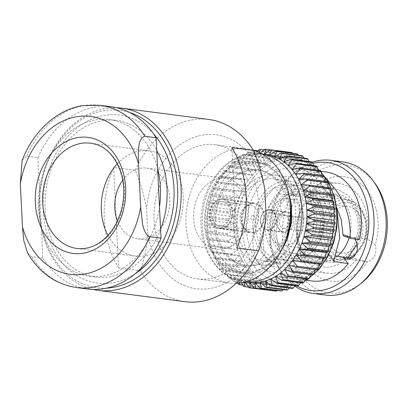 <?xml version="1.0" encoding="UTF-8"?>
<svg xmlns="http://www.w3.org/2000/svg" width="407" height="407" viewBox="0 0 407 407"><rect width="100%" height="100%" fill="white"/><g stroke="black" fill="none" stroke-linecap="round" stroke-linejoin="round"><path stroke-width="0.31" stroke-dasharray="2.04 1.53" d="M22.136 160.45L26.72 156.171L37.922 157.631A91.885 70.64 97.4 0 1 95.029 107.087A91.885 70.64 97.4 0 1 111.345 106.766M266.005 214.392A77.615 59.671 97.4 0 1 210.048 288.492A77.615 59.671 97.4 0 1 147.817 234.269C146.841 247.09 144.322 259.239 140.273 270.706L118.585 267.877L113.675 167.506L135.363 170.33C140.603 183.048 144.348 196.011 146.591 209.213A77.615 59.671 97.4 0 1 202.549 135.114A77.615 59.671 97.4 0 1 264.779 189.336M185.032 301.694A91.885 70.64 97.4 0 1 140.273 270.706M92.964 289.423A91.885 70.64 97.4 0 1 39.382 197.186A91.885 70.64 97.4 0 1 105.698 108.481A91.885 70.64 97.4 0 1 116.646 107.723M135.363 170.33A91.885 70.64 97.4 0 1 192.465 119.79A91.885 70.64 97.4 0 1 208.786 119.465M253.393 265.252A48.189 37.047 -82.6 0 0 288.273 216.9A48.189 37.047 -82.6 0 0 257.29 169.851A48.189 37.047 -82.6 0 0 248.733 170.024A48.189 37.047 -82.6 0 0 213.853 218.376A48.189 37.047 -82.6 0 0 244.836 265.425A48.189 37.047 -82.6 0 0 253.393 265.252M236.085 283.364A67.648 52.01 97.4 0 1 229.517 283.048A67.648 52.01 97.4 0 1 186.024 217.007A67.648 52.01 97.4 0 1 234.992 149.13A67.648 52.01 97.4 0 1 247.003 148.891A67.648 52.01 97.4 0 1 253.429 150.269M203.027 144.963A67.648 52.01 97.4 0 1 215.044 144.724A67.648 52.01 97.4 0 1 258.531 210.77A67.648 52.01 97.4 0 1 209.569 278.647A67.648 52.01 97.4 0 1 197.558 278.881A67.648 52.01 97.4 0 1 154.065 212.841A67.648 52.01 97.4 0 1 203.027 144.963M160.587 229.36A78.978 60.719 97.4 0 1 109.89 276.78A78.978 60.719 97.4 0 1 95.864 277.06A78.978 60.719 97.4 0 1 45.085 199.949A78.978 60.719 97.4 0 1 102.254 120.701A78.978 60.719 97.4 0 1 116.28 120.421A78.978 60.719 97.4 0 1 156.726 150.437M135.083 273.814A84.748 65.156 97.4 0 1 112.678 282.809A84.748 65.156 97.4 0 1 43.178 210.068A84.748 65.156 97.4 0 1 104.487 115.329A84.748 65.156 97.4 0 1 153.358 133.613M159.498 207.066A78.978 60.719 97.4 0 1 103.286 275.921A78.978 60.719 97.4 0 1 89.26 276.195A78.978 60.719 97.4 0 1 41.316 226.943L37.922 157.631M87.591 288.995A91.885 70.64 97.4 0 1 42.832 258.002L41.316 226.943A78.978 60.719 97.4 0 1 39.443 188.695A78.978 60.719 97.4 0 1 95.655 119.841A78.978 60.719 97.4 0 1 109.676 119.561A78.978 60.719 97.4 0 1 157.626 168.819M95.569 144.307A53.052 40.786 97.4 0 1 124.359 198.377A53.052 40.786 97.4 0 1 86.177 248.234A53.052 40.786 97.4 0 1 81.965 248.662M117.287 163.828A53.052 40.786 97.4 0 1 139.723 151.043A53.052 40.786 97.4 0 1 149.145 150.855A53.052 40.786 97.4 0 1 183.252 202.65A53.052 40.786 97.4 0 1 144.851 255.881A53.052 40.786 97.4 0 1 135.429 256.069A53.052 40.786 97.4 0 1 107.967 235.358M222.827 248.962A35.653 27.411 97.4 0 1 216.499 249.089A35.653 27.411 97.4 0 1 193.574 214.28A35.653 27.411 97.4 0 1 219.383 178.505A35.653 27.411 97.4 0 1 225.712 178.378A35.653 27.411 97.4 0 1 248.636 213.187A35.653 27.411 97.4 0 1 222.827 248.962M122.721 180.199A35.653 27.411 97.4 0 1 140.563 168.228A35.653 27.411 97.4 0 1 146.896 168.106A35.653 27.411 97.4 0 1 169.816 202.915A35.653 27.411 97.4 0 1 144.007 238.69A35.653 27.411 97.4 0 1 137.678 238.817A35.653 27.411 97.4 0 1 117.409 220.93M253.536 232.723A15.039 11.559 97.4 0 1 250.865 232.779A15.039 11.559 97.4 0 1 241.198 218.096A15.039 11.559 97.4 0 1 252.081 203.007A15.039 11.559 97.4 0 1 254.751 202.956A15.039 11.559 97.4 0 1 264.418 217.638A15.039 11.559 97.4 0 1 253.536 232.723M221.83 228.592A15.039 11.559 97.4 0 1 219.159 228.642A15.039 11.559 97.4 0 1 209.493 213.965A15.039 11.559 97.4 0 1 220.38 198.875A15.039 11.559 97.4 0 1 223.046 198.825A15.039 11.559 97.4 0 1 232.718 213.502A15.039 11.559 97.4 0 1 221.83 228.592M255.138 265.481A48.189 37.047 -82.6 0 0 290.018 217.129A48.189 37.047 -82.6 0 0 259.035 170.08A48.189 37.047 -82.6 0 0 250.478 170.248A48.189 37.047 -82.6 0 0 215.598 218.605A48.189 37.047 -82.6 0 0 246.581 265.654A48.189 37.047 -82.6 0 0 255.138 265.481M351.007 238.431L343.849 236.136L366.173 239.041C369.988 240.323 373.01 242.348 375.234 245.116A52.666 40.491 -82.6 0 0 334.905 176.857A52.666 40.491 -82.6 0 0 307.331 196.291A11.381 8.751 -82.6 0 0 299.664 212.678A52.666 40.491 -82.6 0 0 315.807 275.152A52.666 40.491 -82.6 0 0 367.567 261.508A11.381 8.751 -82.6 0 0 367.679 261.487A11.381 8.751 -82.6 0 0 375.234 245.116M366.173 239.041A45.314 34.839 -82.6 0 0 338.644 183.353A45.314 34.839 -82.6 0 0 330.596 183.516A45.314 34.839 -82.6 0 0 308.684 197.705L280.006 193.966C261.274 210.526 255.576 240.155 263.609 255.489L272.161 262.337L277.935 264.046L280.632 263.548L278.541 259.808L272.787 254.319C268.584 242.76 269.724 229.492 276.195 214.514L299.404 217.536A45.314 34.839 -82.6 0 0 326.933 273.224A45.314 34.839 -82.6 0 0 334.976 273.066A45.314 34.839 -82.6 0 0 356.893 258.877L351.638 258.191M359.432 239.53L352.325 237.24A11.381 8.751 97.4 0 1 354.492 238.884M286.279 168.269A54.96 42.257 97.4 0 1 296.042 168.076A54.96 42.257 97.4 0 1 331.374 221.734A54.96 42.257 97.4 0 1 291.59 276.882A54.96 42.257 97.4 0 1 281.832 277.075A54.96 42.257 97.4 0 1 246.494 223.418A54.96 42.257 97.4 0 1 286.279 168.269M337.24 212.352L330.657 196.316L320.502 182.763L315.903 177.706L314.458 174.593L318.132 174.45L325.239 177.284M326.043 171.983A54.96 42.257 -82.6 0 0 316.28 172.176A54.96 42.257 -82.6 0 0 289.703 189.387L274.873 187.454C253.205 207.677 247.344 243.747 258.135 262.49L267.638 270.528L273.728 272.609L276.551 272.237L273.906 267.765L266.921 260.76C261.177 246.652 261.899 230.474 269.088 212.225L278.444 213.441A54.96 42.257 -82.6 0 0 311.833 280.988M374.659 182.875A64.54 49.618 -82.6 0 0 334.33 165.13A64.54 49.618 -82.6 0 0 287.642 237.276A64.54 49.618 -82.6 0 0 340.567 292.669A64.54 49.618 -82.6 0 0 361.62 282.921M325.58 295.07A67.15 51.623 97.4 0 1 282.407 229.512A67.15 51.623 97.4 0 1 331.013 162.134A67.15 51.623 97.4 0 1 342.938 161.894M291.163 152.457L291.453 157.835L286.543 151.984A69.831 53.688 -82.6 0 0 285.566 151.953L286.253 157.657L280.901 152.106A69.831 53.688 -82.6 0 0 279.914 152.208L281.028 158.181A64.54 49.618 97.4 0 1 286.253 157.657A64.54 49.618 97.4 0 1 291.453 157.835A64.54 49.618 97.4 0 1 292.491 157.957A64.54 49.618 97.4 0 1 296.571 158.715A64.54 49.618 97.4 0 1 301.556 160.287A64.54 49.618 97.4 0 1 306.349 162.535A64.54 49.618 97.4 0 1 310.902 165.435A64.54 49.618 97.4 0 1 315.155 168.956A64.54 49.618 97.4 0 1 319.073 173.056A64.54 49.618 97.4 0 1 322.609 177.691A64.54 49.618 97.4 0 1 325.722 182.814A64.54 49.618 97.4 0 1 328.378 188.36A64.54 49.618 97.4 0 1 330.55 194.281A64.54 49.618 97.4 0 1 332.219 200.498A64.54 49.618 97.4 0 1 333.353 206.954A64.54 49.618 97.4 0 1 333.954 213.573A64.54 49.618 97.4 0 1 334.005 220.289A64.54 49.618 97.4 0 1 333.516 227.014A64.54 49.618 97.4 0 1 332.478 233.689A64.54 49.618 97.4 0 1 330.916 240.237A64.54 49.618 97.4 0 1 328.841 246.581A64.54 49.618 97.4 0 1 326.277 252.655A64.54 49.618 97.4 0 1 323.25 258.394A64.54 49.618 97.4 0 1 319.79 263.736A64.54 49.618 97.4 0 1 315.944 268.62A64.54 49.618 97.4 0 1 311.752 272.99A64.54 49.618 97.4 0 1 307.254 276.801A64.54 49.618 97.4 0 1 302.508 280.011A64.54 49.618 97.4 0 1 297.553 282.585A64.54 49.618 97.4 0 1 292.455 284.493A64.54 49.618 97.4 0 1 287.266 285.719L286.66 290.079M265.425 154.426A64.54 49.618 -82.6 0 0 264.387 154.304A64.54 49.618 -82.6 0 0 259.188 154.126A64.54 49.618 -82.6 0 0 253.963 154.655A64.54 49.618 -82.6 0 0 248.774 155.881A64.54 49.618 -82.6 0 0 243.676 157.789A64.54 49.618 -82.6 0 0 238.726 160.363A64.54 49.618 -82.6 0 0 233.974 163.573A64.54 49.618 -82.6 0 0 229.482 167.384A64.54 49.618 -82.6 0 0 225.285 171.754A64.54 49.618 -82.6 0 0 221.439 176.638A64.54 49.618 -82.6 0 0 217.984 181.98A64.54 49.618 -82.6 0 0 214.957 187.719A64.54 49.618 -82.6 0 0 212.393 193.793A64.54 49.618 -82.6 0 0 210.317 200.137A64.54 49.618 -82.6 0 0 208.75 206.685A64.54 49.618 -82.6 0 0 207.718 213.36A64.54 49.618 -82.6 0 0 207.224 220.085A64.54 49.618 -82.6 0 0 207.28 226.801A64.54 49.618 -82.6 0 0 207.875 233.42A64.54 49.618 -82.6 0 0 209.015 239.876A64.54 49.618 -82.6 0 0 210.678 246.093A64.54 49.618 -82.6 0 0 212.851 252.014A64.54 49.618 -82.6 0 0 215.512 257.56A64.54 49.618 -82.6 0 0 218.625 262.683A64.54 49.618 -82.6 0 0 222.156 267.318A64.54 49.618 -82.6 0 0 226.073 271.418A64.54 49.618 -82.6 0 0 230.331 274.939A64.54 49.618 -82.6 0 0 234.88 277.839A64.54 49.618 -82.6 0 0 239.677 280.087A64.54 49.618 -82.6 0 0 244.658 281.659A64.54 49.618 -82.6 0 0 248.743 282.417M250.122 162.988A55.54 42.699 -82.6 0 0 209.92 218.717A55.54 42.699 -82.6 0 0 245.63 272.939A55.54 42.699 -82.6 0 0 255.494 272.746A55.54 42.699 -82.6 0 0 295.696 217.017A55.54 42.699 -82.6 0 0 259.987 162.79A55.54 42.699 -82.6 0 0 250.122 162.988M289.881 200.57A55.54 42.699 -82.6 0 0 255.326 162.184A55.54 42.699 -82.6 0 0 245.462 162.378A55.54 42.699 -82.6 0 0 205.26 218.111A55.54 42.699 -82.6 0 0 240.969 272.334A55.54 42.699 -82.6 0 0 250.829 272.135A55.54 42.699 -82.6 0 0 284.208 244.083M266.158 175.117A45.314 34.839 -82.6 0 0 233.353 220.584A45.314 34.839 -82.6 0 0 262.49 264.825A45.314 34.839 -82.6 0 0 270.533 264.667A45.314 34.839 -82.6 0 0 303.337 219.195A45.314 34.839 -82.6 0 0 274.201 174.954A45.314 34.839 -82.6 0 0 266.158 175.117M286.07 232.285A10.272 7.896 97.4 0 1 284.244 232.321A10.272 7.896 97.4 0 1 277.645 222.293A10.272 7.896 97.4 0 1 285.078 211.991A10.272 7.896 97.4 0 1 286.899 211.955A10.272 7.896 97.4 0 1 293.503 221.978A10.272 7.896 97.4 0 1 286.07 232.285M268.844 230.036A10.272 7.896 97.4 0 1 267.017 230.077A10.272 7.896 97.4 0 1 260.414 220.05A10.272 7.896 97.4 0 1 267.847 209.742A10.272 7.896 97.4 0 1 269.673 209.707A10.272 7.896 97.4 0 1 276.277 219.734A10.272 7.896 97.4 0 1 268.844 230.036M345.889 253.103A23.53 18.091 97.4 0 1 341.712 253.185A23.53 18.091 97.4 0 1 326.582 230.209A23.53 18.091 97.4 0 1 343.615 206.598A23.53 18.091 97.4 0 1 347.792 206.517A23.53 18.091 97.4 0 1 362.922 229.492A23.53 18.091 97.4 0 1 345.889 253.103M286.711 245.385A23.53 18.091 97.4 0 1 282.529 245.472A23.53 18.091 97.4 0 1 267.404 222.497A23.53 18.091 97.4 0 1 284.437 198.886A23.53 18.091 97.4 0 1 288.614 198.804A23.53 18.091 97.4 0 1 303.744 221.774A23.53 18.091 97.4 0 1 286.711 245.385M349.547 257.921A30.149 23.179 97.4 0 1 344.632 259.432A30.149 23.179 97.4 0 1 340.013 259.62A30.149 23.179 97.4 0 1 339.28 259.539A30.149 23.179 97.4 0 1 319.897 230.108A30.149 23.179 97.4 0 1 341.722 199.857A30.149 23.179 97.4 0 1 347.074 199.751A30.149 23.179 97.4 0 1 347.802 199.862A30.149 23.179 97.4 0 1 366.086 222.08A30.149 23.179 97.4 0 1 355.804 253.734M295.92 193.885A30.149 23.179 97.4 0 1 301.272 193.778A30.149 23.179 97.4 0 1 320.655 223.214A30.149 23.179 97.4 0 1 298.83 253.464A30.149 23.179 97.4 0 1 293.478 253.571A30.149 23.179 97.4 0 1 274.094 224.135A30.149 23.179 97.4 0 1 295.92 193.885M334.656 260.46A32.519 25 97.4 0 1 328.881 260.577A32.519 25 97.4 0 1 307.972 228.826A32.519 25 97.4 0 1 331.512 196.194A32.519 25 97.4 0 1 337.286 196.082A32.519 25 97.4 0 1 358.196 227.834A32.519 25 97.4 0 1 334.656 260.46M298.947 255.81A32.519 25 97.4 0 1 293.172 255.922A32.519 25 97.4 0 1 272.263 224.171A32.519 25 97.4 0 1 295.803 191.544A32.519 25 97.4 0 1 301.577 191.427A32.519 25 97.4 0 1 322.486 223.178A32.519 25 97.4 0 1 298.947 255.81M337.174 256.308A34.895 26.826 97.4 0 1 325.727 261.63A34.895 26.826 97.4 0 1 319.531 261.752A34.895 26.826 97.4 0 1 297.1 227.686A34.895 26.826 97.4 0 1 322.354 192.674A34.895 26.826 97.4 0 1 328.551 192.552A34.895 26.826 97.4 0 1 349.094 237.83M331.425 194.419A34.32 26.384 97.4 0 1 359.569 223.875A34.32 26.384 97.4 0 1 334.742 262.24A34.32 26.384 97.4 0 1 306.598 232.784A34.32 26.384 97.4 0 1 331.425 194.419M295.691 189.199A34.895 26.826 97.4 0 1 301.887 189.077A34.895 26.826 97.4 0 1 321.296 205.535A34.895 26.826 97.4 0 1 315.847 247.339A34.895 26.826 97.4 0 1 299.064 258.15A34.895 26.826 97.4 0 1 292.867 258.277A34.895 26.826 97.4 0 1 270.431 224.211A34.895 26.826 97.4 0 1 295.691 189.199M292.572 185.745A37.993 29.212 97.4 0 1 299.318 185.612A37.993 29.212 97.4 0 1 320.457 203.536A37.993 29.212 97.4 0 1 314.525 249.059A37.993 29.212 97.4 0 1 296.245 260.831A37.993 29.212 97.4 0 1 289.499 260.963A37.993 29.212 97.4 0 1 265.069 223.87A37.993 29.212 97.4 0 1 292.572 185.745M283.023 184.503A37.993 29.212 97.4 0 1 289.769 184.366A37.993 29.212 97.4 0 1 314.194 221.464A37.993 29.212 97.4 0 1 286.696 259.585A37.993 29.212 97.4 0 1 279.945 259.717A37.993 29.212 97.4 0 1 255.52 222.624A37.993 29.212 97.4 0 1 283.023 184.503M270.345 260.734A41.336 31.777 -82.6 0 0 300.259 219.256A41.336 31.777 -82.6 0 0 273.687 178.902A41.336 31.777 -82.6 0 0 266.346 179.049A41.336 31.777 -82.6 0 0 236.431 220.523A41.336 31.777 -82.6 0 0 263.003 260.877A41.336 31.777 -82.6 0 0 270.345 260.734M282.86 181.201A41.336 31.777 97.4 0 1 290.201 181.059A41.336 31.777 97.4 0 1 316.773 221.408A41.336 31.777 97.4 0 1 286.854 262.886A41.336 31.777 97.4 0 1 279.517 263.029A41.336 31.777 97.4 0 1 252.94 222.675A41.336 31.777 97.4 0 1 282.86 181.201M129.64 112.52A89.433 68.758 -82.6 0 0 104.258 110.699A89.433 68.758 -82.6 0 0 39.438 206.731A89.433 68.758 -82.6 0 0 106.751 288.12M329.879 226.668A1.267 0.972 97.4 0 1 330.413 226.775A1.267 0.972 97.4 0 1 330.906 228.047A1.267 0.972 97.4 0 1 330.102 229.146A1.267 0.972 97.4 0 1 330.006 229.172A1.267 0.972 97.4 0 1 328.968 228.083A1.267 0.972 97.4 0 1 329.879 226.668M317.531 219.983A6.436 4.95 97.4 0 1 318.676 219.958A6.436 4.95 97.4 0 1 320.228 220.518A6.436 4.95 97.4 0 1 322.751 226.984A6.436 4.95 97.4 0 1 318.656 232.585A6.436 4.95 97.4 0 1 318.152 232.702A6.436 4.95 97.4 0 1 317.012 232.723A6.436 4.95 97.4 0 1 312.871 226.44A6.436 4.95 97.4 0 1 317.531 219.983M284.03 215.618A6.436 4.95 97.4 0 1 285.17 215.593A6.436 4.95 97.4 0 1 289.311 221.876A6.436 4.95 97.4 0 1 284.651 228.337A6.436 4.95 97.4 0 1 283.506 228.358A6.436 4.95 97.4 0 1 279.37 222.074A6.436 4.95 97.4 0 1 284.03 215.618M267.867 210.104A9.905 7.616 97.4 0 1 269.627 210.068A9.905 7.616 97.4 0 1 275.992 219.739A9.905 7.616 97.4 0 1 268.824 229.68A9.905 7.616 97.4 0 1 267.063 229.716A9.905 7.616 97.4 0 1 260.699 220.045A9.905 7.616 97.4 0 1 267.867 210.104M283.862 212.189A9.905 7.616 97.4 0 1 285.617 212.154A9.905 7.616 97.4 0 1 291.987 221.825A9.905 7.616 97.4 0 1 284.819 231.761A9.905 7.616 97.4 0 1 283.058 231.797A9.905 7.616 97.4 0 1 276.689 222.125A9.905 7.616 97.4 0 1 283.862 212.189M220.411 199.572A14.337 11.02 97.4 0 1 222.96 199.522A14.337 11.02 97.4 0 1 232.173 213.512A14.337 11.02 97.4 0 1 221.8 227.9A14.337 11.02 97.4 0 1 219.251 227.951A14.337 11.02 97.4 0 1 210.037 213.955A14.337 11.02 97.4 0 1 220.411 199.572M252.116 203.703A14.337 11.02 97.4 0 1 254.66 203.653A14.337 11.02 97.4 0 1 263.878 217.648A14.337 11.02 97.4 0 1 253.5 232.031A14.337 11.02 97.4 0 1 250.956 232.082A14.337 11.02 97.4 0 1 241.738 218.086A14.337 11.02 97.4 0 1 252.116 203.703M250.005 229.4A12.118 9.32 97.4 0 1 247.848 229.441A12.118 9.32 97.4 0 1 240.059 217.608A12.118 9.32 97.4 0 1 248.83 205.449A12.118 9.32 97.4 0 1 250.982 205.408A12.118 9.32 97.4 0 1 258.776 217.236A12.118 9.32 97.4 0 1 250.005 229.4M252.686 215.359A2.534 1.949 -82.6 0 0 250.849 218.193A2.534 1.949 -82.6 0 0 252.93 220.37A2.534 1.949 -82.6 0 0 254.762 217.536A2.534 1.949 -82.6 0 0 252.686 215.359M221.693 225.712A12.118 9.32 97.4 0 1 219.536 225.753A12.118 9.32 97.4 0 1 211.747 213.919A12.118 9.32 97.4 0 1 220.518 201.76A12.118 9.32 97.4 0 1 222.67 201.714A12.118 9.32 97.4 0 1 230.464 213.548A12.118 9.32 97.4 0 1 221.693 225.712M42.832 258.002L31.629 256.542L27.549 252.951M147.817 234.269L146.591 209.213M118.585 267.877A91.885 70.64 97.4 0 1 113.675 167.506M231.863 147.629L236.772 248M335.8 256.13L328.673 255.036L333.852 261.553M333.735 261.08L329.1 255.255L328.673 254.121C336.986 236.141 332.555 206.069 315.028 189.759L310.378 183.292L313.899 182.967L320.884 185.47L327.879 193.803L335.861 205.367M287.347 188.436L279.797 175.381L269.302 165.954L257.336 161.264L245.406 161.167C237.754 161.701 229.172 166.916 219.668 176.806C209.513 188.334 204.4 204.273 204.339 224.628C206.374 244.622 212.947 258.598 224.059 266.549C234.366 273.112 243.31 275.376 250.89 273.346L265.323 267.694L278.647 255.174M283.262 289.636L287.266 285.719L260.2 282.193M289.26 288.059L292.455 284.493L292.241 288.446M265.389 280.967L292.455 284.493M277.126 290.456L282.046 286.248L281.013 290.964M287.266 285.719A64.54 49.618 97.4 0 1 282.046 286.248L254.98 282.717M295.07 285.734L297.553 282.585L297.7 286.08M270.487 279.06L297.553 282.585M257.972 150.738L275.254 152.991A69.831 53.688 -82.6 0 0 274.277 153.22L275.839 159.407L269.673 154.624A69.831 53.688 -82.6 0 0 268.712 154.986L270.741 161.314L264.214 156.99A69.831 53.688 -82.6 0 0 263.283 157.473L265.791 163.894L258.944 160.063A69.831 53.688 -82.6 0 0 258.048 160.668L261.04 167.104L253.907 163.812A69.831 53.688 -82.6 0 0 253.062 164.53L256.542 170.915L249.17 168.193A69.831 53.688 -82.6 0 0 248.382 169.017L252.35 175.285L244.78 173.158A69.831 53.688 -82.6 0 0 244.058 174.074L248.504 180.164L240.791 178.653A69.831 53.688 -82.6 0 0 240.14 179.655L245.05 185.506L237.24 184.615A69.831 53.688 -82.6 0 0 236.671 185.699L242.023 191.244L234.162 190.985A69.831 53.688 -82.6 0 0 233.684 192.129L239.458 197.319L231.603 197.69A69.831 53.688 -82.6 0 0 231.212 198.881L237.383 203.668L229.584 204.655A69.831 53.688 -82.6 0 0 229.289 205.886L235.816 210.21L228.129 211.803A69.831 53.688 -82.6 0 0 227.93 213.059L234.783 216.885L227.248 219.058A69.831 53.688 -82.6 0 0 227.157 220.324L234.29 223.616L226.958 226.343A69.831 53.688 -82.6 0 0 226.969 227.605L234.346 230.326L227.264 233.572A69.831 53.688 -82.6 0 0 227.376 234.819L234.941 236.945L228.149 240.674A69.831 53.688 -82.6 0 0 228.368 241.89L236.08 243.401L229.619 247.563A69.831 53.688 -82.6 0 0 229.935 248.733L237.744 249.623L231.649 254.166A69.831 53.688 -82.6 0 0 232.061 255.281L239.916 255.54L234.223 260.414A69.831 53.688 -82.6 0 0 234.722 261.457L242.577 261.091L237.306 266.234A69.831 53.688 -82.6 0 0 237.892 267.196L245.691 266.209L240.868 271.566A69.831 53.688 -82.6 0 0 241.534 272.436L249.221 270.843L244.866 276.348A69.831 53.688 -82.6 0 0 245.604 277.116L253.139 274.944L249.267 280.53A69.831 53.688 -82.6 0 0 250.066 281.191L257.397 278.464L254.009 284.066A69.831 53.688 -82.6 0 0 254.863 284.61L261.945 281.364L259.045 286.915A69.831 53.688 -82.6 0 0 259.951 287.337L266.738 283.613L264.326 289.051A69.831 53.688 -82.6 0 0 265.262 289.346L271.723 285.185L269.785 290.445A69.831 53.688 -82.6 0 0 270.752 290.613L276.846 286.07L275.371 291.086M282.046 286.248A64.54 49.618 97.4 0 1 276.846 286.07L249.781 282.539M300.646 282.702L302.508 280.011L302.971 283.002M275.442 276.485L302.508 280.011M244.968 282.087L244.658 281.659L271.723 285.185A64.54 49.618 97.4 0 1 266.738 283.613L239.677 280.087L241.407 282.834M269.785 290.445L249.104 287.749M244.648 282.168L244.658 281.659M265.262 289.346L248.692 287.184M305.942 278.988L307.254 276.801L308.007 279.258M280.189 273.27L307.254 276.801M264.326 289.051L243.645 286.355M239.397 283.114L239.677 280.087M259.951 287.337L242.852 285.109M310.897 274.639L311.752 272.99L312.744 274.878M284.686 269.459L311.752 272.99M237.841 283.267L234.88 277.839L261.945 281.364A64.54 49.618 97.4 0 1 257.397 278.464L230.331 274.939L233.328 281.369A69.831 53.688 97.4 0 0 234.183 281.914L234.88 277.839M259.045 286.915L238.365 284.218M254.863 284.61L234.183 281.914M315.476 269.699L315.944 268.62L317.129 269.912M288.884 265.089L315.944 268.62M254.009 284.066L233.328 281.369M250.066 281.191L229.385 278.495L230.331 274.939M319.617 264.224L319.79 263.736L321.123 264.418M292.73 260.21L319.79 263.736M229.385 278.495A69.831 53.688 97.4 0 1 228.581 277.833L226.073 271.418L253.139 274.944A64.54 49.618 97.4 0 1 249.221 270.843L222.156 267.318L224.186 273.652A69.831 53.688 97.4 0 0 224.923 274.425L226.073 271.418M249.267 280.53L228.581 277.833M245.604 277.116L224.923 274.425M244.866 276.348L224.186 273.652M241.534 272.436L220.853 269.739L222.156 267.318M220.853 269.739A69.831 53.688 97.4 0 1 220.187 268.869L218.625 262.683L245.691 266.209A64.54 49.618 97.4 0 1 242.577 261.091L215.512 257.56L216.626 263.538A69.831 53.688 97.4 0 0 217.211 264.499L218.625 262.683M240.868 271.566L220.187 268.869M237.892 267.196L217.211 264.499M237.306 266.234L216.626 263.538M234.722 261.457L214.041 258.76L215.512 257.56M214.041 258.76A69.831 53.688 97.4 0 1 213.543 257.717L212.851 252.014L239.916 255.54A64.54 49.618 97.4 0 1 237.744 249.623L210.678 246.093L210.968 251.47A69.831 53.688 97.4 0 0 211.381 252.584L212.851 252.014M234.223 260.414L213.543 257.717M232.061 255.281L211.381 252.584M231.649 254.166L210.968 251.47M229.935 248.733L210.678 246.093M209.254 246.037A69.831 53.688 97.4 0 1 208.939 244.866L209.015 239.876L236.08 243.401A64.54 49.618 97.4 0 1 234.941 236.945L207.875 233.42L207.468 237.978A69.831 53.688 97.4 0 0 207.682 239.194L209.015 239.876M229.619 247.563L208.939 244.866M228.368 241.89L207.682 239.194M228.149 240.674L207.468 237.978M227.376 234.819L206.69 232.122L207.875 233.42M206.69 232.122A69.831 53.688 97.4 0 1 206.578 230.876L207.28 226.801L234.346 230.326A64.54 49.618 97.4 0 1 234.29 223.616L207.224 220.085L206.278 223.647A69.831 53.688 97.4 0 0 206.288 224.908L207.28 226.801M227.264 233.572L206.578 230.876M226.969 227.605L206.288 224.908M226.958 226.343L206.278 223.647M227.157 220.324L206.476 217.628L207.224 220.085M206.476 217.628A69.831 53.688 97.4 0 1 206.568 216.361L207.718 213.36L234.783 216.885A64.54 49.618 97.4 0 1 235.816 210.21L208.75 206.685L207.448 209.106A69.831 53.688 97.4 0 0 207.249 210.363L207.718 213.36M227.248 219.058L206.568 216.361M227.93 213.059L207.249 210.363M331.98 194.337L330.545 194.149M303.485 190.751L330.55 194.281M228.129 211.803L207.448 209.106M229.289 205.886L208.608 203.19L208.75 206.685M329.853 187.79L328.378 188.36L328.291 187.586M301.312 184.834L328.378 188.36M208.608 203.19A69.831 53.688 97.4 0 1 208.903 201.958L210.317 200.137L237.383 203.668A64.54 49.618 97.4 0 1 239.458 197.319L212.393 193.793L210.923 194.994A69.831 53.688 97.4 0 0 210.531 196.189L210.317 200.137M229.584 204.655L208.903 201.958M231.212 198.881L210.531 196.189M327.192 181.614L325.722 182.814L325.463 181.39M298.657 179.284L325.722 182.814M231.603 197.69L210.923 194.994M233.684 192.129L212.998 189.433L212.393 193.793M324.023 175.875L322.609 177.691L322.095 175.62M295.543 174.165L322.609 177.691M212.998 189.433A69.831 53.688 97.4 0 1 213.482 188.288L214.957 187.719L242.023 191.244A64.54 49.618 97.4 0 1 245.05 185.506L216.555 181.919A69.831 53.688 97.4 0 0 215.985 183.002L214.957 187.719M234.162 190.985L213.482 188.288M236.671 185.699L215.985 183.002M320.38 170.635L319.073 173.056L318.218 170.35M292.007 169.531L319.073 173.056M237.24 184.615L216.555 181.919M240.14 179.655L219.459 176.964L217.984 181.98M316.305 165.949L315.155 168.956L313.868 165.634M288.09 165.43L315.155 168.956M219.459 176.964A69.831 53.688 97.4 0 1 220.111 175.956L221.439 176.638L248.504 180.164A64.54 49.618 97.4 0 1 252.35 175.285L225.285 171.754L224.099 170.462A69.831 53.688 97.4 0 0 223.377 171.383L221.439 176.638M240.791 178.653L220.111 175.956M244.058 174.074L223.377 171.383M311.848 161.879L310.902 165.435L309.086 161.518M283.837 161.91L310.902 165.435M244.78 173.158L224.099 170.462M248.382 169.017L227.701 166.321L225.285 171.754M307.051 158.46L306.349 162.535L303.907 158.048M279.283 159.01L306.349 162.535M227.701 166.321A69.831 53.688 97.4 0 1 228.49 165.496L229.482 167.384L256.542 170.915A64.54 49.618 97.4 0 1 261.04 167.104L233.974 163.573L233.226 161.116A69.831 53.688 97.4 0 0 232.382 161.833L229.482 167.384M249.17 168.193L228.49 165.496M253.062 164.53L232.382 161.833M301.963 155.728L301.556 160.287L298.382 155.265M274.491 156.761L301.556 160.287M253.907 163.812L233.226 161.116M258.048 160.668L237.362 157.972L233.974 163.573M296.647 153.724L296.571 158.715L292.541 153.19M269.505 155.189L296.571 158.715M237.362 157.972A69.831 53.688 97.4 0 1 238.258 157.372L238.726 160.363L265.791 163.894A64.54 49.618 97.4 0 1 270.741 161.314L243.676 157.789L243.534 154.294A69.831 53.688 97.4 0 0 242.603 154.782L238.726 160.363M258.944 160.063L238.258 157.372M264.387 154.304L291.453 157.835M263.283 157.473L242.603 154.782M264.214 156.99L243.534 154.294M270.334 149.873L286.543 151.984M286.253 157.657L259.188 154.126L260.394 153.088M264.881 149.257L285.566 151.953M268.712 154.986L248.031 152.289L243.676 157.789M248.031 152.289A69.831 53.688 97.4 0 1 248.992 151.928L248.774 155.881L275.839 159.407A64.54 49.618 97.4 0 1 281.028 158.181L253.963 154.655L257.107 151.577M269.673 154.624L248.992 151.928M264.102 149.918L280.901 152.106M259.188 154.126L259.503 152.645M259.234 149.511L279.914 152.208M274.277 153.22L253.597 150.524L248.774 155.881M254.573 150.295L253.963 154.655M253.597 150.524A69.831 53.688 97.4 0 1 253.963 150.437M275.254 152.991L281.028 158.181M276.846 286.07A64.54 49.618 97.4 0 1 275.809 285.948A64.54 49.618 97.4 0 1 271.723 285.185M266.738 283.613A64.54 49.618 97.4 0 1 261.945 281.364M257.397 278.464A64.54 49.618 97.4 0 1 253.139 274.944M249.221 270.843A64.54 49.618 97.4 0 1 245.691 266.209M242.577 261.091A64.54 49.618 97.4 0 1 239.916 255.54M237.744 249.623A64.54 49.618 97.4 0 1 236.08 243.401M234.941 236.945A64.54 49.618 97.4 0 1 234.346 230.326M234.29 223.616A64.54 49.618 97.4 0 1 234.783 216.885M235.816 210.21A64.54 49.618 97.4 0 1 237.383 203.668M239.458 197.319A64.54 49.618 97.4 0 1 242.023 191.244M245.05 185.506A64.54 49.618 97.4 0 1 248.504 180.164M252.35 175.285A64.54 49.618 97.4 0 1 256.542 170.915M261.04 167.104A64.54 49.618 97.4 0 1 265.791 163.894M270.741 161.314A64.54 49.618 97.4 0 1 275.839 159.407M312.261 162.22A67.15 51.623 -82.6 0 0 296.983 170.696A67.15 51.623 -82.6 0 0 283.414 274.786A67.15 51.623 -82.6 0 0 294.805 286.07M296.866 285.968A64.54 49.618 97.4 0 1 281.73 272.507A64.54 49.618 97.4 0 1 294.77 172.466A64.54 49.618 97.4 0 1 312.952 163.304M278.444 213.441L285.551 215.73A11.381 8.751 97.4 0 1 280.85 202.523A11.381 8.751 97.4 0 1 290.725 193.854A11.381 8.751 97.4 0 1 294.831 195.899L289.703 189.387M328.673 254.121L333.893 260.561M315.028 189.759L320.502 182.763M327.879 193.803L331.914 189.367M367.567 261.508L364.458 261.37L356.893 258.877M308.684 197.705L308.038 196.113L307.331 196.291M280.006 193.966L274.873 187.454M263.609 255.489L258.135 262.49M272.787 254.319L266.921 260.76M276.195 214.514L269.088 212.225M299.404 217.536C299.181 216.728 299.267 215.105 299.664 212.678M26.72 156.171A91.885 70.64 97.4 0 1 83.827 105.627A91.885 70.64 97.4 0 1 100.142 105.306M317.857 169.236A64.54 49.618 -82.6 0 0 295.284 158.318A64.54 49.618 -82.6 0 0 283.821 158.547A64.54 49.618 -82.6 0 0 237.108 223.306A64.54 49.618 -82.6 0 0 278.602 286.309A64.54 49.618 -82.6 0 0 290.059 286.085A64.54 49.618 -82.6 0 0 300.534 282.865M300.839 282.728A64.54 49.618 -82.6 0 0 304.991 280.555M307.239 279.156A64.54 49.618 -82.6 0 0 309.274 277.742M324.628 176.953A64.54 49.618 -82.6 0 0 323.814 175.844M321.398 172.878A64.54 49.618 -82.6 0 0 319.144 170.472M245.472 281.954A64.54 49.618 97.4 0 1 243.798 281.776A64.54 49.618 97.4 0 1 202.304 218.768A64.54 49.618 97.4 0 1 249.018 154.009A64.54 49.618 97.4 0 1 260.475 153.78A64.54 49.618 97.4 0 1 262.144 154.039M343.416 202.579A27.6 21.215 97.4 0 1 366.051 226.267A27.6 21.215 97.4 0 1 346.087 257.117A27.6 21.215 97.4 0 1 323.453 233.43A27.6 21.215 97.4 0 1 343.416 202.579M291.865 282.504C300.04 281.934 309.208 276.368 319.363 265.796C330.214 253.48 335.673 236.447 335.744 214.703C333.567 193.335 326.541 178.403 314.677 169.907C303.658 162.897 294.103 160.48 286.004 162.647C277.828 163.212 268.666 168.783 258.506 179.355C247.654 191.672 242.196 208.705 242.129 230.448C244.307 251.811 251.328 266.743 263.197 275.244C274.216 282.249 283.771 284.671 291.865 282.504M76.394 287.535A91.885 70.64 97.4 0 1 31.629 256.542M215.044 144.724L247.003 148.891M109.676 119.561L116.28 120.421M76.76 248.423L135.429 256.069M137.678 238.817L216.499 249.089M219.159 228.642L250.865 232.779M257.29 169.851L259.035 170.08M296.042 168.076L320.899 171.311M292.491 157.957L295.284 158.318L307.127 161.808L317.75 168.895M245.375 281.98L243.793 281.776C215.796 278.927 196.123 243.874 201.908 209.829C205.683 181.797 225.498 157.468 248.418 154.019L262.057 153.988M240.969 272.334L245.63 272.939M262.49 264.825L326.933 273.224M267.017 230.077L284.244 232.321M282.529 245.472L341.712 253.185M347.802 199.862L354.945 202.64L359.518 206.517L366.285 220.416L366.692 232.779L364.077 242.47L355.387 254.467M349.786 257.952L344.892 259.422L340.013 259.62M301.272 193.778L347.074 199.751M293.172 255.922L328.881 260.577M357.112 244.108L360.541 230.331L360.17 218.004L355.311 203.999L348.392 195.411L337.718 189.428L325.686 188.711C306.634 191.407 292.867 215.842 296.8 237.367C299.303 255.906 314.947 269.887 331.303 266.753L340.252 263.655L348.143 257.738M301.887 189.077L328.551 192.552M321.296 205.535L320.457 203.536M315.847 247.339L314.525 249.059M289.769 184.366L299.318 185.612M273.687 178.902L290.201 181.059M330.413 226.775L320.228 220.518M330.102 229.146L318.656 232.585M285.17 215.593L318.676 219.958M269.627 210.068L285.617 212.154M222.96 199.522L254.66 203.653M219.536 225.753L247.848 229.441M222.67 201.714L250.982 205.408M219.251 227.951L250.956 232.082M267.063 229.716L283.058 231.797M283.506 228.358L317.012 232.723M263.003 260.877L279.517 263.029M279.945 259.717L289.499 260.963M292.867 258.277L319.531 261.752M301.577 191.427L337.286 196.082M293.478 253.571L339.28 259.539M288.614 198.804L347.792 206.517M269.673 209.707L286.899 211.955M274.201 174.954L338.644 183.353M255.326 162.184L259.987 162.79M275.809 285.948L278.602 286.309L290.359 286.08L300.376 283.094M301.124 282.763L304.777 280.911M307.595 279.202L309.005 278.251M321.271 172.385L319.475 170.513M281.73 272.507L283.414 274.786M294.77 172.466L296.983 170.696M281.832 277.075L305.967 280.219M310.378 183.292L314.458 174.593M364.458 261.37L347.151 259.117M280.632 263.548L276.536 272.232M308.033 196.113L290.725 193.854M244.836 265.425L246.581 265.654M223.046 198.825L254.751 202.956M146.896 168.106L225.712 178.378M90.471 143.208L149.145 150.855M89.26 276.195L95.864 277.06M197.558 278.881L229.517 283.048"/><path stroke-width="0.61" d="M144.907 136.294A91.885 70.64 97.4 0 0 100.142 105.306L82.387 105.652C56.344 109.829 33.079 131.68 22.136 160.45L20.35 183.735L22.466 226.958L23.728 240.445L27.549 252.951C39.362 272.756 55.647 284.284 76.394 287.535L87.591 288.995A91.885 70.64 97.4 0 0 161.014 238.131L149.817 236.671C146.215 235.989 143.625 229.543 142.536 223.936L140.649 207.082L138.533 163.858C138.238 153.79 137.327 137.968 144.907 136.294L156.105 137.754L157.626 168.819A78.978 60.719 97.4 0 1 159.498 207.066L161.014 238.131M116.646 107.723A91.885 70.64 97.4 0 1 122.014 108.155L208.786 119.465A91.885 70.64 97.4 0 1 253.546 150.458L231.863 147.629A91.885 70.64 97.4 0 1 236.772 248L258.455 250.829A91.885 70.64 97.4 0 1 201.348 301.373A91.885 70.64 97.4 0 1 185.032 301.694L98.26 290.384A91.885 70.64 97.4 0 1 92.964 289.423M122.014 108.155A91.885 70.64 97.4 0 1 181.09 197.863A91.885 70.64 97.4 0 1 114.576 290.064A91.885 70.64 97.4 0 1 98.26 290.384M253.429 150.269A67.648 52.01 97.4 0 1 290.216 219.19A67.648 52.01 97.4 0 1 241.529 282.814A67.648 52.01 97.4 0 1 236.085 283.364M156.726 150.437A78.978 60.719 97.4 0 1 160.587 229.36M153.358 133.613A84.748 65.156 97.4 0 1 135.083 273.814M81.049 143.391A53.052 40.786 97.4 0 1 90.471 143.208A53.052 40.786 97.4 0 1 95.569 144.307C113.69 148.987 127.259 175.188 123.046 201.674C122.085 208.46 120.213 214.855 117.44 220.864C114.153 227.9 109.971 233.76 104.904 238.451C98.952 243.859 92.613 247.13 85.897 248.26L81.965 248.662A53.052 40.786 97.4 0 1 76.76 248.423A53.052 40.786 97.4 0 1 42.649 196.627A53.052 40.786 97.4 0 1 81.049 143.391M107.967 235.358A53.052 40.786 97.4 0 1 117.287 163.828M117.409 220.93A35.653 27.411 97.4 0 1 122.721 180.199M354.492 238.884A11.381 8.751 97.4 0 1 356.934 250.809A11.381 8.751 97.4 0 1 349.17 259.076A11.381 8.751 97.4 0 1 347.151 259.117A11.381 8.751 97.4 0 1 343.045 257.071L335.8 256.13M305.967 280.219L311.833 280.988A54.96 42.257 -82.6 0 0 321.596 280.794A54.96 42.257 -82.6 0 0 348.173 263.583L333.832 261.523M333.735 261.08L334.284 261.772L333.893 260.561L339.759 237.912L337.24 212.352M325.239 177.284L333.745 187.357C345.334 201.806 350.803 218.32 350.147 236.894L351.007 238.431L359.432 239.53A54.96 42.257 -82.6 0 0 326.043 171.983L320.899 171.311M335.861 205.367L341.239 219.77L342.984 234.697L343.712 236.101L351.007 238.431M359.406 284.691L361.62 282.921A64.54 49.618 -82.6 0 0 374.659 182.875L372.97 180.601A67.15 51.623 97.4 0 1 359.406 284.691A67.15 51.623 97.4 0 1 337.505 294.831A67.15 51.623 97.4 0 1 325.58 295.07L313.451 293.488A67.15 51.623 -82.6 0 0 325.376 293.249A67.15 51.623 -82.6 0 0 373.977 225.875A67.15 51.623 -82.6 0 0 330.81 160.317A67.15 51.623 -82.6 0 0 318.885 160.551A67.15 51.623 -82.6 0 0 312.261 162.22M330.81 160.317L342.938 161.894A67.15 51.623 97.4 0 1 372.97 180.601M312.952 163.304A64.54 49.618 97.4 0 1 315.817 162.719A64.54 49.618 97.4 0 1 368.742 218.111A64.54 49.618 97.4 0 1 322.054 290.252A64.54 49.618 97.4 0 1 296.866 285.968M262.057 153.988L265.425 154.426A64.54 49.618 -82.6 0 1 269.505 155.189A64.54 49.618 -82.6 0 1 274.491 156.761A64.54 49.618 -82.6 0 1 279.283 159.01A64.54 49.618 -82.6 0 1 283.837 161.91A64.54 49.618 -82.6 0 1 288.09 165.43A64.54 49.618 -82.6 0 1 292.007 169.531A64.54 49.618 -82.6 0 1 295.543 174.165A64.54 49.618 -82.6 0 1 298.657 179.284A64.54 49.618 -82.6 0 1 301.312 184.834A64.54 49.618 -82.6 0 1 303.485 190.751A64.54 49.618 -82.6 0 1 305.153 196.973A64.54 49.618 -82.6 0 1 306.288 203.429A64.54 49.618 -82.6 0 1 306.888 210.048A64.54 49.618 -82.6 0 1 306.944 216.758A64.54 49.618 -82.6 0 1 306.451 223.489A64.54 49.618 -82.6 0 1 305.413 230.164A64.54 49.618 -82.6 0 1 303.851 236.706A64.54 49.618 -82.6 0 1 301.775 243.055A64.54 49.618 -82.6 0 1 299.211 249.13A64.54 49.618 -82.6 0 1 296.184 254.868A64.54 49.618 -82.6 0 1 292.73 260.21A64.54 49.618 -82.6 0 1 288.884 265.089A64.54 49.618 -82.6 0 1 284.686 269.459A64.54 49.618 -82.6 0 1 280.189 273.27A64.54 49.618 -82.6 0 1 275.442 276.485A64.54 49.618 -82.6 0 1 270.487 279.06A64.54 49.618 -82.6 0 1 265.389 280.967A64.54 49.618 97.4 0 1 260.2 282.193L265.974 287.383L286.66 290.079A69.831 53.688 -82.6 0 0 287.637 289.85L289.26 288.059M355.804 253.734A30.149 23.179 97.4 0 1 349.547 257.921M349.094 237.83A34.895 26.826 97.4 0 1 337.174 256.308M106.751 288.12A89.433 68.758 -82.6 0 0 112.907 287.439A89.433 68.758 -82.6 0 0 177.213 203.999A89.433 68.758 -82.6 0 0 129.64 112.52M157.626 168.819L159.498 207.066M258.455 250.829C262.515 239.321 265.028 227.177 266.005 214.392L264.779 189.336C262.52 176.094 258.776 163.136 253.546 150.458M351.638 258.191L343.045 257.071L348.173 263.583M284.208 244.083A55.54 42.699 -82.6 0 0 289.881 200.57M278.647 255.174L287.337 239.24L291.58 221.606L291.514 204.757L287.347 188.436M245.375 281.98L248.743 282.417A64.54 49.618 -82.6 0 0 249.781 282.539A64.54 49.618 -82.6 0 0 254.98 282.717A64.54 49.618 -82.6 0 0 260.2 282.193L261.314 288.166A69.831 53.688 97.4 0 1 260.332 288.268L254.98 282.717L255.667 288.421A69.831 53.688 97.4 0 1 254.69 288.39L249.781 282.539L250.071 287.917A69.831 53.688 97.4 0 1 249.104 287.749L244.968 282.087M300.442 261.721L321.123 264.418A69.831 53.688 -82.6 0 0 321.774 263.41L323.25 258.394L296.184 254.868L301.094 260.719A69.831 53.688 97.4 0 1 300.442 261.721L292.73 260.21L297.171 266.3A69.831 53.688 97.4 0 1 296.449 267.216L288.884 265.089L292.852 271.357A69.831 53.688 97.4 0 1 292.058 272.181L284.686 269.459L288.171 275.844A69.831 53.688 97.4 0 1 287.322 276.562L280.189 273.27L283.186 279.706A69.831 53.688 97.4 0 1 282.29 280.311L275.442 276.485L277.95 282.901A69.831 53.688 97.4 0 1 277.014 283.384L270.487 279.06L272.517 285.388A69.831 53.688 97.4 0 1 271.561 285.75L265.389 280.967L266.951 287.154A69.831 53.688 97.4 0 1 265.974 287.383M266.951 287.154L287.637 289.85M260.332 288.268L281.013 290.964A69.831 53.688 -82.6 0 0 282 290.863L283.262 289.636M282 290.863L261.314 288.166M271.561 285.75L292.241 288.446A69.831 53.688 -82.6 0 0 293.198 288.085L295.07 285.734M272.517 285.388L293.198 288.085M254.69 288.39L275.371 291.086A69.831 53.688 -82.6 0 0 276.348 291.117L277.126 290.456M276.348 291.117L255.667 288.421M277.014 283.384L297.7 286.08A69.831 53.688 -82.6 0 0 298.631 285.592L300.646 282.702M277.95 282.901L298.631 285.592M250.071 287.917L270.899 290.501M282.29 280.311L302.971 283.002A69.831 53.688 -82.6 0 0 303.866 282.402L305.942 278.988M283.186 279.706L303.866 282.402M248.692 287.184L244.582 286.65L244.658 281.659M244.582 286.65A69.831 53.688 97.4 0 1 243.645 286.355L241.407 282.834M287.322 276.562L308.007 279.258A69.831 53.688 -82.6 0 0 308.852 278.541L310.897 274.639M288.171 275.844L308.852 278.541M242.852 285.109L239.265 284.646L239.397 283.114M239.265 284.646A69.831 53.688 97.4 0 1 238.365 284.218L237.841 283.267M292.058 272.181L312.744 274.878A69.831 53.688 -82.6 0 0 313.532 274.053L315.476 269.699M292.852 271.357L313.532 274.053M296.449 267.216L317.129 269.912A69.831 53.688 -82.6 0 0 317.857 268.991L319.617 264.224M297.171 266.3L317.857 268.991M301.094 260.719L321.774 263.41M323.25 258.394L324.674 258.455A69.831 53.688 -82.6 0 0 325.244 257.372L326.277 252.655L327.747 252.086A69.831 53.688 -82.6 0 0 328.23 250.941L328.841 246.581L330.311 245.38A69.831 53.688 -82.6 0 0 330.703 244.185L330.916 240.237L332.331 238.416A69.831 53.688 -82.6 0 0 332.626 237.184L332.478 233.689L333.786 231.268A69.831 53.688 -82.6 0 0 333.979 230.011L333.516 227.014L334.666 224.013A69.831 53.688 -82.6 0 0 334.758 222.746L334.005 220.289L334.956 216.728A69.831 53.688 -82.6 0 0 334.946 215.466L333.954 213.573L334.651 209.498A69.831 53.688 -82.6 0 0 334.539 208.252L333.353 206.954L333.76 202.396A69.831 53.688 -82.6 0 0 333.547 201.18L332.219 200.498L332.295 195.508A69.831 53.688 -82.6 0 0 331.98 194.337L311.299 191.641A69.831 53.688 97.4 0 1 311.609 192.811L332.295 195.508M296.184 254.868L324.674 258.455M326.277 252.655L299.211 249.13L304.563 254.68A69.831 53.688 97.4 0 1 303.993 255.759M304.563 254.68L325.244 257.372M299.211 249.13L307.066 249.389L327.747 252.086M328.841 246.581L301.775 243.055L307.55 248.245A69.831 53.688 97.4 0 1 307.066 249.389M307.55 248.245L328.23 250.941M301.775 243.055L309.625 242.684L330.311 245.38M330.916 240.237L303.851 236.706L310.017 241.493A69.831 53.688 97.4 0 1 309.625 242.684M310.017 241.493L330.703 244.185M303.851 236.706L311.645 235.719L332.331 238.416M332.478 233.689L305.413 230.164L311.94 234.488A69.831 53.688 97.4 0 1 311.645 235.719M311.94 234.488L332.626 237.184M305.413 230.164L313.105 228.571L333.786 231.268M333.516 227.014L306.451 223.489L313.298 227.315A69.831 53.688 97.4 0 1 313.105 228.571M313.298 227.315L333.979 230.011M306.451 223.489L313.98 221.316L334.666 224.013M334.005 220.289L306.944 216.758L314.077 220.05A69.831 53.688 97.4 0 1 313.98 221.316M314.077 220.05L334.758 222.746M306.944 216.758L314.27 214.031L334.956 216.728M333.954 213.573L306.888 210.048L314.26 212.769A69.831 53.688 97.4 0 1 314.27 214.031M314.26 212.769L334.946 215.466M306.888 210.048L313.97 206.802L334.651 209.498M333.353 206.954L306.288 203.429L313.858 205.555A69.831 53.688 97.4 0 1 313.97 206.802M313.858 205.555L334.539 208.252M306.288 203.429L313.08 199.7L333.76 202.396M332.219 200.498L305.153 196.973L312.866 198.489A69.831 53.688 97.4 0 1 313.08 199.7M312.866 198.489L333.547 201.18M305.153 196.973L311.609 192.811M260.394 153.088L264.881 149.257A69.831 53.688 97.4 0 1 265.863 149.288L264.387 154.304L270.482 149.766A69.831 53.688 97.4 0 1 271.444 149.929L269.505 155.189L275.966 151.028A69.831 53.688 97.4 0 1 276.908 151.323L274.491 156.761L281.283 153.037A69.831 53.688 97.4 0 1 282.183 153.459L279.283 159.01L286.365 155.764A69.831 53.688 97.4 0 1 287.225 156.308L283.837 161.91L291.168 159.183A69.831 53.688 97.4 0 1 291.967 159.844L288.09 165.43L295.624 163.258A69.831 53.688 97.4 0 1 296.362 164.026L292.007 169.531L299.7 167.938A69.831 53.688 97.4 0 1 300.366 168.808L295.543 174.165L303.337 173.179A69.831 53.688 97.4 0 1 303.927 174.14L298.657 179.284L306.507 178.917A69.831 53.688 97.4 0 1 307.01 179.96L301.312 184.834L309.172 185.093A69.831 53.688 97.4 0 1 309.579 186.208L303.485 190.751L311.299 191.641M330.55 194.281L330.26 188.904A69.831 53.688 -82.6 0 0 329.853 187.79L309.172 185.093M309.579 186.208L330.26 188.904M328.291 187.586L327.691 182.657A69.831 53.688 -82.6 0 0 327.192 181.614L306.507 178.917M307.01 179.96L327.691 182.657M325.463 181.39L324.608 176.836A69.831 53.688 -82.6 0 0 324.023 175.875L303.337 173.179M303.927 174.14L324.608 176.836M322.095 175.62L321.047 171.505A69.831 53.688 -82.6 0 0 320.38 170.635L299.7 167.938M300.366 168.808L321.047 171.505M318.218 170.35L317.043 166.722A69.831 53.688 -82.6 0 0 316.305 165.949L295.624 163.258M296.362 164.026L317.043 166.722M313.868 165.634L312.647 162.541A69.831 53.688 -82.6 0 0 311.848 161.879L291.168 159.183M291.967 159.844L312.647 162.541M309.086 161.518L307.906 159.005A69.831 53.688 -82.6 0 0 307.051 158.46L286.365 155.764M287.225 156.308L307.906 159.005M303.907 158.048L302.869 156.156A69.831 53.688 -82.6 0 0 301.963 155.728L281.283 153.037M282.183 153.459L302.869 156.156M298.382 155.265L297.588 154.019A69.831 53.688 -82.6 0 0 296.647 153.724L275.966 151.028M276.908 151.323L297.588 154.019M292.541 153.19L292.129 152.625A69.831 53.688 -82.6 0 0 291.163 152.457L270.482 149.766M271.444 149.929L292.129 152.625M265.863 149.288L270.334 149.873M259.503 152.645L260.215 149.41L264.102 149.918M257.107 151.577L259.234 149.511A69.831 53.688 97.4 0 1 260.215 149.41M253.963 150.437A69.831 53.688 97.4 0 1 254.573 150.295L254.528 150.621M257.972 150.738L254.573 150.295M294.805 286.07A67.15 51.623 -82.6 0 0 313.451 293.488M331.914 189.367L333.745 187.357M350.147 236.894L342.984 234.697M100.142 105.306L111.345 106.766A91.885 70.64 97.4 0 1 156.105 137.754M138.533 163.858A79.635 61.223 -82.6 0 0 76.648 116.723A79.635 61.223 -82.6 0 0 20.35 183.735M77.671 137.591A58.516 44.989 97.4 0 1 125.656 187.815A58.516 44.989 97.4 0 1 83.328 253.225A58.516 44.989 97.4 0 1 35.343 203.001A58.516 44.989 97.4 0 1 77.671 137.591M300.534 282.865A64.54 49.618 -82.6 0 0 300.839 282.728M304.991 280.555A64.54 49.618 -82.6 0 0 307.239 279.156M309.274 277.742A64.54 49.618 -82.6 0 0 324.628 176.953M323.814 175.844A64.54 49.618 -82.6 0 0 321.398 172.878M319.144 170.472A64.54 49.618 -82.6 0 0 317.857 169.236M262.144 154.039A64.54 49.618 97.4 0 1 301.918 217.882A64.54 49.618 97.4 0 1 255.255 281.547A64.54 49.618 97.4 0 1 245.472 281.954M22.466 226.958A79.635 61.223 -82.6 0 0 84.346 274.094A79.635 61.223 -82.6 0 0 140.649 207.082M149.817 236.671A91.885 70.64 97.4 0 1 76.394 287.535M355.387 254.467L349.786 257.952M348.143 257.738L357.112 244.108M300.376 283.094L301.124 282.763M304.777 280.911L307.595 279.202M309.005 278.251L319.297 268.951L327.671 256.929L333.648 242.887L336.894 227.65L337.22 212.098L334.61 197.136L329.192 183.633L321.271 172.385M319.475 170.513L317.75 168.895"/></g></svg>

